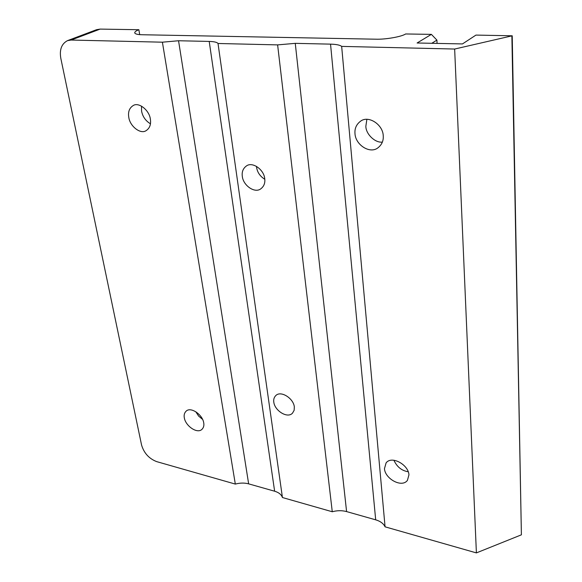 <?xml version="1.0" encoding="UTF-8"?>
<svg xmlns="http://www.w3.org/2000/svg" width="582" height="582" viewBox="0 0 582 582"><rect width="100%" height="100%" fill="white"/><g stroke="black" fill="none" stroke-linecap="round" stroke-linejoin="round"><path stroke-width="0.87" d="M146.111 130.659L145.973 130.732C140.488 134.442 130.019 126.345 128.797 117.455C127.865 111.89 129.379 107.896 133.322 105.48C138.749 101.93 149.254 110.158 150.345 118.997C151.196 124.41 149.741 128.324 145.973 130.732M264.803 179.292C260.081 176.339 257.331 172.323 256.567 167.26L256.473 166.365M264.737 178.667C265.283 183.003 263.973 186.378 260.816 188.808C254.821 193.624 243.225 185.563 242.308 176.382C241.697 171.901 243.065 168.431 246.397 165.979C252.319 161.36 263.959 169.522 264.737 178.667M294.332 406.891L294.143 410.31L292.499 413.162C287.457 418.807 274.719 410.688 273.795 402.133C273.402 399.572 274.042 397.419 275.708 395.665C280.706 390.158 293.51 398.328 294.332 406.891M195.778 411.736L198.629 416.094L202.645 419.44M203.715 422.787C204.209 425.457 203.635 427.625 201.99 429.298C197.371 434.172 185.585 426.046 184.327 417.869C183.788 415.119 184.385 412.893 186.109 411.183C190.685 406.418 202.551 414.602 203.715 422.787M141.506 106.15L141.586 111.177C142.677 116.662 145.631 120.874 150.454 123.799M366.864 119.412L365.845 126.265C365.874 134.297 375.354 143.143 382.381 142.073M383.24 135.715C383.611 140.633 381.894 144.634 378.074 147.712C370.137 154.346 355.558 145.02 354.991 133.693C354.54 128.527 356.38 124.381 360.505 121.252C368.326 115.01 382.891 124.475 383.24 135.715M393.934 460.311C396.997 466.946 401.769 470.758 408.258 471.755M408.95 474.868L407.415 480.383C401.769 488.167 385.008 478.717 384.462 468.656L386.099 462.886C391.708 455.299 408.528 464.792 408.95 474.868M454.651 49.041L476.396 552.9L385.066 526.826C383.509 523.56 380.388 521.225 375.688 519.828L330.547 44.137C336.25 44.297 339.961 45.047 341.663 46.393L454.651 49.041L512.225 35.793L475.96 35.087L462.457 43.926L417.098 42.995L431.386 34.374L405.618 33.967C401.755 36.717 385.131 39.62 375.572 39.19L142.001 34.738C137.643 34.665 135.213 34.032 134.704 32.839C134.733 31.821 136.115 30.781 138.858 29.718L139.709 34.629M282.437 497.53L218.017 43.49L277.621 44.887L295.263 43.352L346.588 511.585C341.961 510.356 337.189 510.407 332.271 511.753L282.437 497.53C281.412 494.569 278.807 492.467 274.631 491.215L248.645 483.853C244.498 482.754 240.053 482.827 235.317 484.079L162.4 42.188L178.55 40.747L248.645 483.853M332.271 511.753L277.621 44.887M71.135 40.049L67.519 40.631L96.539 29.697L100.126 29.1L71.135 40.049L162.4 42.188M67.519 40.631C61.51 43.803 59.291 49.783 60.863 58.571L141.572 445.048C143.994 453.138 149.036 458.66 156.689 461.628L235.317 484.079M100.126 29.1L138.858 29.718M330.547 44.137L295.263 43.352M274.631 491.215L209.214 41.431C214.161 41.569 217.093 42.26 218.017 43.49M209.214 41.431L178.55 40.747M375.688 519.828L346.588 511.585M476.396 552.9L521.399 534.822L511.876 35.975M512.225 35.793L521.399 534.822M437.075 43.403L436.907 40.114L431.779 43.294M431.386 34.374L436.907 40.114M385.066 526.826L341.663 46.393"/></g></svg>
